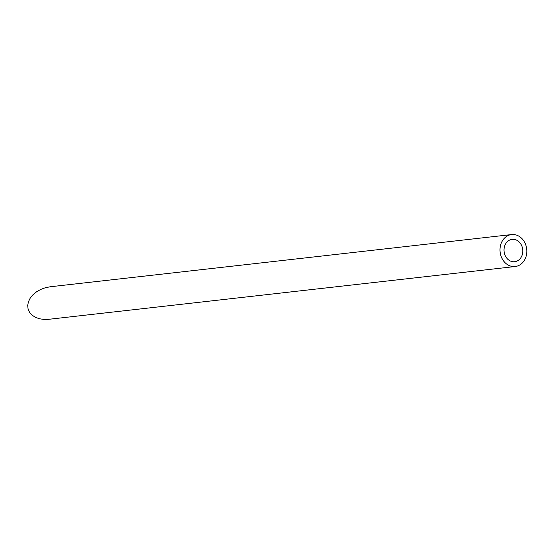 <?xml version="1.0" encoding="UTF-8"?>
<svg xmlns="http://www.w3.org/2000/svg" width="554" height="554" viewBox="0 0 554 554"><rect width="100%" height="100%" fill="white"/><g stroke="black" fill="none" stroke-linecap="round" stroke-linejoin="round"><path stroke-width="0.83" d="M517.263 260.962A11.253 9.363 83.5 0 0 522.429 247.894A11.253 9.363 83.5 0 0 512.138 239.356A11.253 9.363 83.5 0 0 504.098 251.592A11.253 9.363 83.5 0 0 514.673 261.723A11.253 9.363 83.5 0 0 517.263 260.962M518.911 265.428A16.08 13.379 83.5 0 0 526.3 246.759A16.08 13.379 83.5 0 0 511.598 234.564A16.08 13.379 83.5 0 0 500.117 252.042A16.08 13.379 83.5 0 0 515.213 266.516A16.08 13.379 83.5 0 0 518.911 265.428M515.213 266.516L48.78 319.298L43.953 319.436L39.396 318.758L35.352 317.29L32.014 315.101L29.549 312.311L28.088 309.056L27.7 305.503L28.406 301.819L30.165 298.204L32.894 294.825L36.46 291.861L40.677 289.451L45.331 287.727L50.199 286.771L511.598 234.564"/></g></svg>
